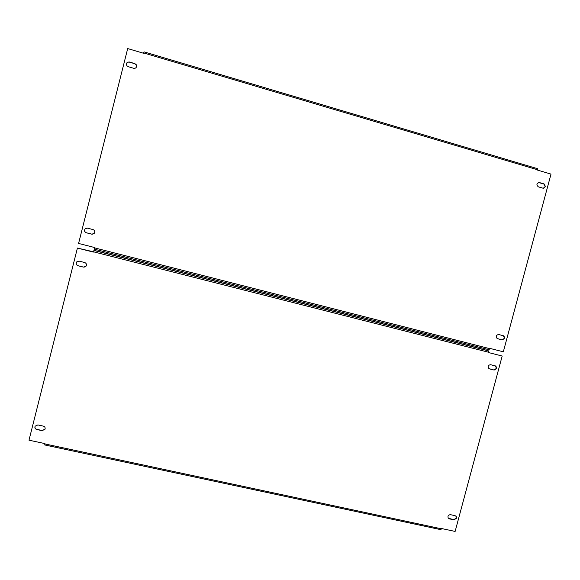 <?xml version="1.0" encoding="UTF-8"?>
<svg xmlns="http://www.w3.org/2000/svg" width="580" height="580" viewBox="0 0 580 580"><rect width="100%" height="100%" fill="white"/><g stroke="black" fill="none" stroke-linecap="round" stroke-linejoin="round"><path stroke-width="0.87" d="M136.583 66.627L136.3 64.764L134.806 63.597L129.398 62.009C126.788 62.002 125.94 63.242 126.853 65.728L128.216 66.686L133.625 68.273C135.096 68.549 136.082 68.005 136.583 66.627M136.648 65.852L136.315 64.895L134.821 63.727L129.42 62.14C127.477 61.908 126.476 62.763 126.411 64.699M545.49 186.63L544.069 183.911L539.204 182.504C536.5 183.454 536.225 184.897 538.363 186.847L543.206 188.246L545.49 186.63M543.576 188.261L545.214 186.666L543.801 183.947L538.559 182.533M94.707 232.471C94.917 231.036 94.322 230.064 92.923 229.549L87.5 228.15L85.188 228.737C83.998 230.485 84.383 231.826 86.333 232.768L91.756 234.168L94.185 233.45L94.707 232.471M504.803 338.329L503.897 335.921L498.793 334.515C496.132 334.943 495.574 336.269 497.103 338.51L502.236 339.923L504.803 338.329M497.48 338.691L501.997 339.851L504.557 338.256L503.273 335.675M94.511 247.508L78.583 243.44L127.694 48.568L143.579 53.273L144.014 51.867L537.522 168.686L537.609 170.129L551 174.101L503.324 351.806L489.875 348.377L489.005 349.733L94.185 249.132L94.511 247.508M87.196 228.092L85.238 228.745C84.056 230.492 84.433 231.833 86.384 232.776L92.329 234.248M144.014 51.888L537.522 168.686M86.391 265.408C86.601 263.973 86.007 263.008 84.608 262.508L79.177 261.138L76.683 261.935C75.726 263.654 76.168 264.93 78.017 265.756L83.44 267.112L86.014 266.205L86.391 265.408M496.719 368.474L495.943 366.168L490.702 364.711C488.128 365.074 487.519 366.371 488.882 368.604L494.153 370.076L496.719 368.474M489.215 368.8L493.913 369.982L496.48 368.38L495.378 365.886M45.109 428.91C45.312 427.496 44.711 426.568 43.312 426.119L37.874 424.937L35.09 426.227C34.553 427.822 35.097 428.91 36.721 429.497L42.159 430.672L45.109 428.91M456.554 518.201L456.242 516.425L455.104 515.685L450.515 514.685C448.297 514.859 447.535 515.99 448.238 518.092L449.399 518.861L453.988 519.854L456.554 518.201M448.376 518.266L453.785 519.658L456.344 518.012L455.895 516.055M44.725 444.918L44.972 443.606L29 440.191L77.415 248.066L93.351 252.09M488.824 352.306L93.431 251.785L94.127 250.379L487.294 350.458L488.679 350.936L488.744 352.611L502.186 356.026L455.126 531.432L441.626 528.547L440.836 529.627M488.744 352.611L502.186 356.026M77.415 248.066L93.431 251.785M77.822 261.174L76.748 261.913C75.784 263.632 76.227 264.908 78.075 265.727L83.498 267.09L85.079 266.967M35.242 425.959L35.177 426.09C34.641 427.677 35.184 428.765 36.808 429.345L42.246 430.527L44.921 429.41M537.689 169.824L143.659 52.939M94.424 247.834L489.796 348.681M44.885 443.932L441.547 528.844M488.679 350.936L93.851 250.444M489.071 349.74L94.177 249.117M440.988 529.699L44.689 444.947"/></g></svg>
